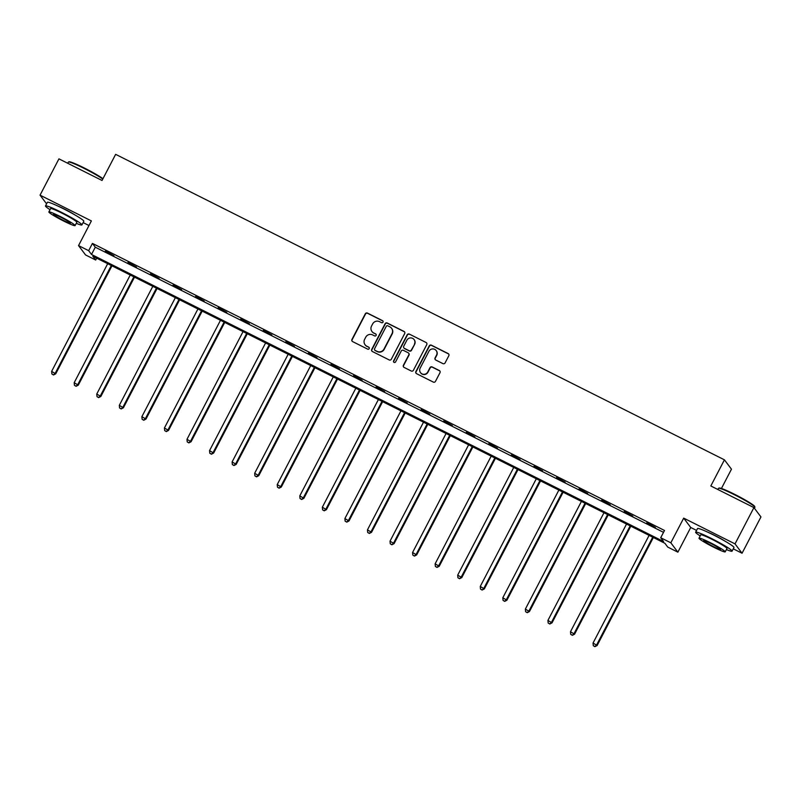 <?xml version="1.0" encoding="UTF-8"?>
<svg xmlns="http://www.w3.org/2000/svg" width="801" height="801" viewBox="0 0 801 801"><rect width="100%" height="100%" fill="white"/><g stroke="black" fill="none" stroke-linecap="round" stroke-linejoin="round"><path stroke-width="1.2" d="M383.018 322.152A1.131 1.111 -36.9 0 0 382.538 320.66L367.459 313.091A1.612 1.582 -36.9 0 0 365.296 313.802L351.949 339.454A1.612 1.582 -36.9 0 0 352.62 341.596L367.699 349.156A1.131 1.111 -36.9 0 0 369.121 347.484A1.131 1.111 -36.9 0 0 368.74 347.163L366.788 346.182A5.156 5.066 -36.9 0 1 364.625 339.344L365.737 337.211A5.156 5.066 -36.9 0 1 372.655 334.928L374.608 335.909A1.131 1.111 -36.9 0 0 376.029 334.227A1.131 1.111 -36.9 0 0 375.639 333.907L373.687 332.936A5.156 5.066 -36.9 0 1 371.524 326.087L372.635 323.954A5.156 5.066 -36.9 0 1 379.554 321.672L381.506 322.653A1.131 1.111 -36.9 0 0 383.018 322.152M383.008 321.111A1.131 1.111 -36.9 0 0 382.728 320.911L367.649 313.341A1.612 1.582 -36.9 0 0 365.486 314.052L352.14 339.704A1.612 1.582 -36.9 0 0 352.18 341.256M369.211 347.614A1.131 1.111 -36.9 0 0 368.931 347.414L366.788 346.182M376.11 334.367A1.131 1.111 -36.9 0 0 375.829 334.167L373.687 332.936M725.015 541.146A12.816 1.081 -152.5 0 0 714.642 535.348A12.816 1.081 -152.5 0 0 707.894 532.234M74.873 214.898A12.816 1.081 -152.5 0 0 64.501 209.101A12.816 1.081 -152.5 0 0 57.742 205.987M442.923 363.624A1.612 1.582 -36.9 0 0 445.086 362.913L448.83 355.714A1.612 1.582 -36.9 0 0 448.149 353.581L431.409 345.181A1.612 1.582 -36.9 0 0 429.246 345.892L415.889 371.544A1.612 1.582 -36.9 0 0 416.57 373.677L433.311 382.087A1.612 1.582 -36.9 0 0 435.474 381.366L439.999 372.675A1.612 1.582 -36.9 0 0 439.328 370.543L432.16 366.938A1.612 1.582 -36.9 0 0 429.997 367.659L427.754 371.964A4.315 4.235 -36.9 0 1 420.505 372.655A4.315 4.235 -36.9 0 1 420.155 368.16L428.946 351.269A4.315 4.235 -36.9 0 1 436.195 350.578A4.315 4.235 -36.9 0 1 436.545 355.083L435.073 357.897A1.612 1.582 -36.9 0 0 435.754 360.029L442.923 363.624M660.715 537.731L670.837 542.808L677.876 552.169L667.754 547.083L664.9 543.298L92.836 256.24L95.689 260.025L85.567 254.948L78.538 245.597L88.661 250.673L91.504 254.468L663.568 541.526L660.715 537.731L664.5 530.472L92.435 243.414L88.661 250.673M78.538 245.597L91.384 220.916L40.05 195.154L58.944 158.858L102.037 180.475L115.644 154.343L724.434 459.834L710.827 485.967L753.921 507.594L735.028 543.889L683.694 518.127L670.837 542.808M404.685 333.566A1.612 1.582 -36.9 0 0 404.014 331.434L387.263 323.023A1.612 1.582 -36.9 0 0 385.101 323.734L371.744 349.386A1.612 1.582 -36.9 0 0 372.425 351.529L389.176 359.929A1.612 1.582 -36.9 0 0 391.339 359.218L404.685 333.566M409.331 334.097L426.082 342.508A1.612 1.582 -36.9 0 1 426.763 344.64L413.406 370.292A1.612 1.582 -36.9 0 1 411.243 371.003L404.074 367.409A1.612 1.582 -36.9 0 1 403.404 365.276L408.81 354.873A1.612 1.582 -36.9 0 0 408.14 352.73L403.384 350.347A1.612 1.582 -36.9 0 0 401.221 351.058L395.584 361.892A1.131 1.111 -36.9 0 1 393.681 362.072A1.131 1.111 -36.9 0 1 393.591 360.891L407.168 334.818A1.612 1.582 -36.9 0 1 409.331 334.097L426.082 342.508M753.921 507.594L760.95 516.945L742.056 553.241L735.028 543.889M40.05 195.154L46.588 203.855M721.431 488.47L731.463 469.186L724.434 459.834M92.435 243.414L95.289 247.209L663.518 532.345M105.281 251.394L113.952 255.749L105.442 251.083M127.84 262.718L136.51 267.063L128 262.398M150.398 274.032L159.079 278.388L150.558 273.722M172.956 285.356L181.637 289.712L173.116 285.046M195.514 296.67L204.195 301.026L195.674 296.36M218.072 307.995L226.753 312.35L218.232 307.684M240.63 319.309L249.311 323.664L240.791 318.998M263.189 330.633L271.869 334.988L263.349 330.322M285.747 341.957L294.428 346.302L285.907 341.637M308.305 353.271L316.986 357.626L308.465 352.961M330.863 364.595L339.544 368.941L331.023 364.275M353.421 375.909L362.102 380.265L353.581 375.599M375.979 387.233L384.66 391.589L376.15 386.923M398.538 398.548L407.218 402.903L398.708 398.237M421.096 409.872L429.777 414.227L421.266 409.561M443.654 421.186L452.335 425.541L443.824 420.875M466.212 432.51L474.893 436.865L466.382 432.2M488.77 443.834L497.451 448.18L488.94 443.514M511.328 455.148L520.009 459.504L511.499 454.838M533.897 466.472L542.567 470.828L534.057 466.162M556.455 477.786L565.126 482.142L556.615 477.476M579.013 489.111L587.684 493.466L579.173 488.8M601.571 500.425L610.242 504.78L601.731 500.114M624.129 511.749L632.8 516.104L624.289 511.438M646.687 523.073L655.358 527.418L646.848 522.753M683.694 518.127L690.722 527.489L696.57 530.422M733.275 548.835L742.056 553.241M690.722 527.489L677.876 552.169M96.661 258.152L95.689 260.025M83.134 222.598L88.981 225.532M95.289 247.209L91.504 254.468M371.944 331.474L372.125 331.724A5.156 5.066 -36.9 0 0 373.877 333.186M365.036 344.72L365.226 344.981A5.156 5.066 -36.9 0 0 366.978 346.443M404.645 332.014A1.612 1.582 -36.9 0 0 404.205 331.684L387.454 323.274A1.612 1.582 -36.9 0 0 385.291 323.994L371.934 349.647A1.612 1.582 -36.9 0 0 371.974 351.188M387.784 325.807A1.131 1.111 -36.9 0 0 386.272 326.307L374.548 348.815A1.131 1.111 -36.9 0 0 375.028 350.317L377.081 351.349A5.156 5.066 -36.9 0 0 383.999 349.066L392.009 333.677A5.156 5.066 -36.9 0 0 389.847 326.838L387.784 325.807M374.638 349.997L374.828 350.247A1.131 1.111 -36.9 0 0 375.218 350.568L375.028 350.317M391.589 328.3L391.779 328.55A5.156 5.066 -36.9 0 1 392.2 333.927L384.19 349.316A5.156 5.066 -36.9 0 1 377.271 351.599L375.218 350.568M408.68 353.191L408.87 353.441A1.612 1.582 -36.9 0 1 409.001 355.123L403.584 365.526A1.612 1.582 -36.9 0 0 403.634 367.078M409.521 334.357A1.612 1.582 -36.9 0 0 407.359 335.068L393.782 361.151A1.131 1.111 -36.9 0 0 393.792 362.192M414.437 344.08A4.315 4.235 -36.9 0 0 414.087 339.574A4.315 4.235 -36.9 0 0 406.838 340.265L403.744 346.212A1.612 1.582 -36.9 0 0 404.425 348.355L409.171 350.738A1.612 1.582 -36.9 0 0 411.334 350.027L414.628 344.33A4.315 4.235 -36.9 0 0 414.277 339.834L414.087 339.574M403.874 347.894L404.064 348.145A1.612 1.582 -36.9 0 0 404.615 348.605L404.425 348.355M414.628 344.33L411.524 350.277A1.612 1.582 -36.9 0 1 409.361 350.988L404.615 348.605M436.195 350.578L436.385 350.838A4.315 4.235 -36.9 0 1 436.735 355.334L435.263 358.147A1.612 1.582 -36.9 0 0 435.313 359.699M420.505 372.655L420.695 372.906A4.315 4.235 -36.9 0 0 427.944 372.215L427.754 371.964M439.959 371.123A1.612 1.582 -36.9 0 0 439.519 370.793L432.35 367.198A1.612 1.582 -36.9 0 0 430.187 367.909L427.944 372.215M448.79 354.172A1.612 1.582 -36.9 0 0 448.34 353.832L431.599 345.431A1.612 1.582 -36.9 0 0 429.436 346.142L416.079 371.794A1.612 1.582 -36.9 0 0 416.12 373.346M107.694 263.689L51.634 371.384L55.73 373.827L111.95 265.822M53.327 374.728L51.885 373.997L53.517 374.978L55.259 373.196L111.309 265.501M51.885 373.997L51.634 371.384M55.73 373.827L53.517 374.978M102.768 179.074A20.536 1.732 -152.5 0 0 84.165 168.42A20.536 1.732 -152.5 0 0 68.455 162.012L69.116 161.802A20.045 1.692 27.5 0 1 84.445 168.07A20.045 1.692 27.5 0 1 102.959 178.713M68.455 162.012A20.536 1.732 -152.5 0 0 68.325 162.102L67.725 163.264M76.265 223.329A20.536 1.732 -152.5 0 0 81.922 224.911A20.536 1.732 -152.5 0 0 61.337 212.275A20.536 1.732 -152.5 0 0 45.497 205.947A20.536 1.732 -152.5 0 0 50.042 209.672M81.922 224.911L83.815 221.286A20.536 1.732 -152.5 0 0 63.229 208.64A20.536 1.732 -152.5 0 0 47.389 202.323L45.497 205.947M48.861 211.945L50.593 208.61A14.788 1.252 27.5 0 1 61.997 213.156A14.788 1.252 27.5 0 1 76.826 222.257L75.084 225.602A14.788 1.252 -152.5 0 0 60.265 216.5A14.788 1.252 -152.5 0 0 48.861 211.945A14.788 1.252 -152.5 0 0 63.679 221.046A14.788 1.252 -152.5 0 0 75.084 225.602M63.079 220.235A9.532 0.801 -152.5 0 0 70.428 223.169A9.532 0.801 -152.5 0 0 60.876 217.301A9.532 0.801 -152.5 0 0 53.527 214.368A9.532 0.801 -152.5 0 0 63.079 220.235M718.607 488.25L719.268 488.049A20.045 1.692 27.5 0 1 734.597 494.307A20.045 1.692 27.5 0 1 754.692 506.482L754.902 507.143A20.536 1.732 -152.5 0 0 734.307 494.668A20.536 1.732 -152.5 0 0 718.607 488.25A20.536 1.732 -152.5 0 0 718.467 488.35L717.866 489.501M726.417 549.566A20.536 1.732 -152.5 0 0 732.074 551.158A20.536 1.732 -152.5 0 0 711.488 538.512A20.536 1.732 -152.5 0 0 695.648 532.194A20.536 1.732 -152.5 0 0 700.194 535.919M732.074 551.158L733.966 547.524A20.536 1.732 -152.5 0 0 713.371 534.888A20.536 1.732 -152.5 0 0 697.531 528.56L695.648 532.194M699.003 538.192L700.745 534.848A14.788 1.252 27.5 0 1 712.149 539.403A14.788 1.252 27.5 0 1 726.968 548.505L725.235 551.839A14.788 1.252 -152.5 0 0 710.407 542.738A14.788 1.252 -152.5 0 0 699.003 538.192A14.788 1.252 -152.5 0 0 713.831 547.293A14.788 1.252 -152.5 0 0 725.235 551.839M713.22 546.482A9.532 0.801 -152.5 0 0 720.57 549.416A9.532 0.801 -152.5 0 0 711.018 543.549A9.532 0.801 -152.5 0 0 703.668 540.615A9.532 0.801 -152.5 0 0 713.22 546.482M754.412 508.245L754.902 507.313A20.536 1.732 -152.5 0 0 754.902 507.143M130.253 275.013L74.193 382.698L78.288 385.151L134.508 277.146M75.885 386.042L74.443 385.321L76.075 386.302L77.817 384.51L133.867 276.826M74.443 385.321L74.193 382.698M78.288 385.151L76.075 386.302M152.811 286.327L96.761 394.022L100.846 396.465L157.066 288.47M98.443 397.366L97.001 396.645L98.633 397.616L100.375 395.834L156.425 288.15M97.001 396.645L96.761 394.022M100.846 396.465L98.633 397.616M175.369 297.652L119.319 405.336L123.404 407.789L179.624 299.784M121.001 408.69L119.559 407.959L121.191 408.941L122.933 407.158L178.993 299.464M119.559 407.959L119.319 405.336M123.404 407.789L121.191 408.941M197.927 308.976L141.877 416.66L145.962 419.103L202.182 311.108M143.559 420.004L142.117 419.283L143.749 420.255L145.492 418.472L201.552 310.788M142.117 419.283L141.877 416.66M145.962 419.103L143.749 420.255M220.495 320.29L164.435 427.974L168.52 430.427L224.741 322.423M166.117 431.328L164.676 430.598L166.308 431.579L168.05 429.797L224.11 322.102M164.676 430.598L164.435 427.974M168.52 430.427L166.308 431.579M243.053 331.614L186.993 439.298L191.079 441.741L247.299 333.747M188.676 442.643L187.234 441.922L188.866 442.903L190.608 441.111L246.668 333.426M187.234 441.922L186.993 439.298M191.079 441.741L188.866 442.903M265.612 342.928L209.552 450.623L213.637 453.066L269.857 345.061M211.244 453.967L209.792 453.236L211.434 454.217L213.166 452.435L269.226 344.74M209.792 453.236L209.552 450.623M213.637 453.066L211.434 454.217M288.17 354.252L232.11 461.937L236.195 464.38L292.415 356.385M233.802 465.281L232.35 464.56L233.992 465.541L235.724 463.749L291.784 356.065M232.35 464.56L232.11 461.937M236.195 464.38L233.992 465.541M310.728 365.566L254.668 473.261L258.753 475.704L314.973 367.699M256.36 476.605L254.908 475.884L256.55 476.855L258.282 475.073L314.342 367.389M254.908 475.884L254.668 473.261M258.753 475.704L256.55 476.855M333.286 376.891L277.226 484.575L281.311 487.028L337.531 379.023M278.918 487.929L277.466 487.198L279.108 488.179L280.841 486.387L336.901 378.703M277.466 487.198L277.226 484.575M281.311 487.028L279.108 488.179M355.844 388.205L299.784 495.899L303.869 498.342L360.09 390.347M301.476 499.243L300.025 498.522L301.667 499.494L303.399 497.711L359.459 390.027M300.025 498.522L299.784 495.899M303.869 498.342L301.667 499.494M378.402 399.529L322.342 507.213L326.428 509.666L382.648 401.661M324.035 510.567L322.583 509.837L324.225 510.818L325.957 509.035L382.017 401.341M322.583 509.837L322.342 507.213M326.428 509.666L324.225 510.818M400.961 410.853L344.901 518.537L348.986 520.98L405.216 412.986M346.593 521.882L345.141 521.161L346.783 522.142L348.515 520.35L404.575 412.665M345.141 521.161L344.901 518.537M348.986 520.98L346.783 522.142M423.519 422.167L367.459 529.861L371.544 532.305L427.774 424.3M369.151 533.206L367.699 532.475L369.341 533.456L371.073 531.674L427.133 423.979M367.699 532.475L367.459 529.861M371.544 532.305L369.341 533.456M446.077 433.491L390.017 541.176L394.102 543.619L450.332 435.624M391.709 544.52L390.257 543.799L391.899 544.78L393.631 542.988L449.691 435.303M390.257 543.799L390.017 541.176M394.102 543.619L391.899 544.78M468.635 444.805L412.575 552.5L416.66 554.943L472.89 446.938M414.267 555.844L412.815 555.123L414.457 556.094L416.19 554.312L472.25 446.628M412.815 555.123L412.575 552.5M416.66 554.943L414.457 556.094M491.193 456.129L435.133 563.814L439.228 566.267L495.449 458.262M436.825 567.168L435.374 566.437L437.016 567.418L438.748 565.626L494.808 457.942M435.374 566.437L435.133 563.814M439.228 566.267L437.016 567.418M513.751 467.444L457.691 575.138L461.787 577.581L518.007 469.586M459.384 578.482L457.932 577.761L459.574 578.733L461.306 576.95L517.366 469.266M457.932 577.761L457.691 575.138M461.787 577.581L459.574 578.733M536.31 478.768L480.25 586.452L484.345 588.905L540.565 480.9M481.942 589.806L480.5 589.075L482.132 590.057L483.864 588.274L539.924 480.58M480.5 589.075L480.25 586.452M484.345 588.905L482.132 590.057M558.868 490.092L502.808 597.776L506.903 600.219L563.123 492.225M504.5 601.12L503.058 600.4L504.69 601.381L506.422 599.589L562.482 491.904M503.058 600.4L502.808 597.776M506.903 600.219L504.69 601.381M581.426 501.406L525.366 609.1L529.461 611.543L585.681 503.539M527.058 612.445L525.616 611.714L527.248 612.695L528.98 610.913L585.04 503.218M525.616 611.714L525.366 609.1M529.461 611.543L527.248 612.695M603.984 512.73L547.924 620.415L552.019 622.858L608.239 514.863M549.616 623.759L548.174 623.038L549.806 624.019L551.539 622.227L607.599 514.542M548.174 623.038L547.924 620.415M552.019 622.858L549.806 624.019M626.542 524.044L570.482 631.739L574.577 634.182L630.798 526.177M572.174 635.083L570.733 634.352L572.365 635.333L574.097 633.551L630.157 525.856M570.733 634.352L570.482 631.739M574.577 634.182L572.365 635.333M649.1 535.368L593.04 643.053L597.135 645.506L653.356 537.501M594.732 646.407L593.291 645.676L594.923 646.657L596.655 644.865L652.715 537.181M593.291 645.676L593.04 643.053M597.135 645.506L594.923 646.657"/></g></svg>
